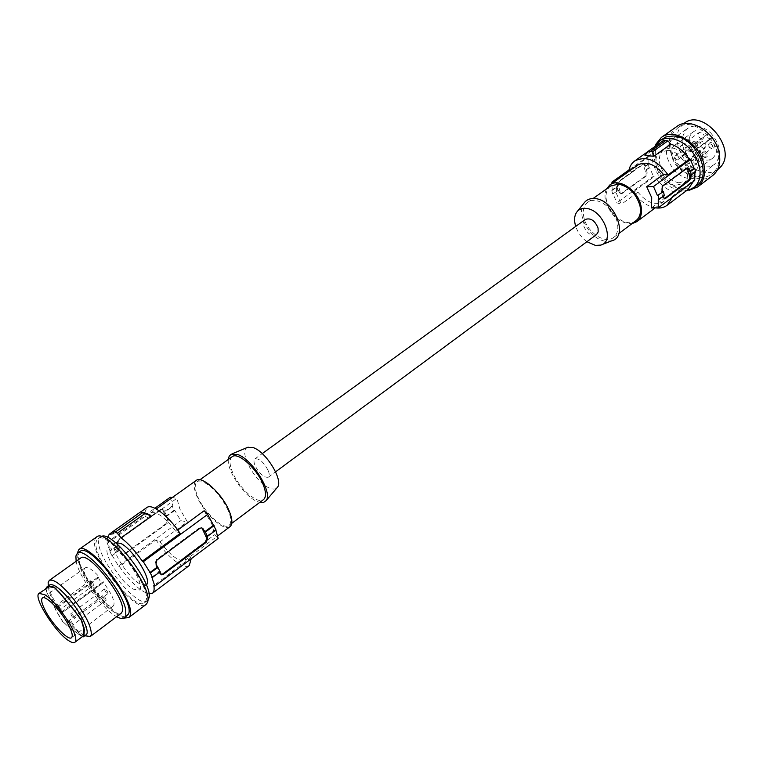 <?xml version="1.0" encoding="UTF-8"?>
<svg xmlns="http://www.w3.org/2000/svg" width="763" height="763" viewBox="0 0 763 763"><rect width="100%" height="100%" fill="white"/><g stroke="black" fill="none" stroke-linecap="round" stroke-linejoin="round"><path stroke-width="0.57" stroke-dasharray="3.81 2.86" d="M167.202 523.456L125.342 553.814L123.415 554.3L122.118 553.27L117.578 543.809L118.761 540.061L160.993 509.808L162.738 509.341L164.093 510.418L168.356 519.803L167.202 523.456L166.601 523.16L167.459 519.374L163.578 512.183L172.123 506.05L174.04 510.304L174.841 510.409L180.755 520.7L187.355 521.816L179.887 509.074L176.863 498.315L172.219 497.581M107.583 537.448L107.965 542.865L107.039 542.369L110.177 551.268L117.74 545.831L116.701 543.351L118.179 539.746L160.392 509.522L162.042 509.016L164.159 512.459L172.934 506.155L172.123 506.05M170.235 497.276L172.934 506.155M216.043 529.98L215.643 529.512L215.872 530.104M204.141 510.743L211.79 523.895L214.632 534.729L218.17 538.487M206.735 536.16L215.643 529.512M47.411 587.453L46.152 589.446L47.783 594.377L52.065 601.816L47.354 593.967L45.732 588.645M228.271 510.571C221.613 496.866 213.363 487.347 203.502 482.016L197.092 481.796C194.384 484.171 194.66 489.264 197.941 497.056C204.56 513.013 223.473 530.428 229.014 525.402C231.618 523.122 231.37 518.172 228.271 510.571M229.987 526.699C224.112 532.021 204.074 513.566 197.054 496.665C193.573 488.396 193.277 482.998 196.158 480.471M232.124 456.741C229.243 459.231 229.358 464.343 232.467 472.087C238.733 487.939 257.617 504.848 263.493 499.593M228.318 459.46C226.878 470.99 244.58 496.694 257.274 501.558L259.744 502.397M247.346 447.461C238.018 451.41 255.624 483.151 269.768 488.167C272.935 489.436 275.319 489.341 276.931 487.881M268.28 470.714C269.539 473.976 269.549 476.141 268.318 477.199C263.912 477.848 259.458 473.937 254.985 465.459C253.697 462.168 253.678 459.975 254.928 458.897C259.344 458.267 263.798 462.197 268.28 470.714M113.315 533.814L143.568 512.278M78.179 633.614L71.026 629.322L62.871 621.645L70.892 628.912L82.948 636.228M51.741 601.587L56.605 611.764L62.814 621.883M62.871 621.645L56.815 611.754L52.065 601.816M62.261 612.508L62.499 611.306L103.234 581.664L102.833 582.951L62.156 612.689L102.948 582.751M694.521 147.049C692.222 146.086 691.593 144.684 692.642 142.853L693.615 142.595C695.913 143.558 696.543 144.96 695.503 146.792L694.521 147.049M677.239 159.648C674.931 158.666 674.292 157.254 675.322 155.414L676.285 155.166C678.593 156.157 679.242 157.569 678.212 159.4L677.239 159.648M695.465 147.641C691.202 145.123 690.753 142.9 694.092 140.964C698.364 143.492 698.822 145.723 695.465 147.641M78.484 634.139L82.375 636.657M119.801 550.123L112.256 555.569L111.694 555.264L119.238 549.818L122.729 553.928L124.751 553.499L166.601 523.16M62.156 612.689C60.201 611.812 58.78 609.971 57.883 607.176L58.112 605.965L98.885 576.447C92.323 569.484 87.745 566.613 85.151 567.853C83.358 569.465 84.073 573.585 87.278 580.185C93.782 593.709 109.586 609.627 113.143 606.099C114.832 604.506 114.145 600.5 111.083 594.091L103.234 581.664M57.883 607.176L98.618 577.553L98.885 576.447M98.618 577.553C99.4 580.357 100.811 582.159 102.833 582.951M90.148 580.777C90.807 583.056 91.951 584.534 93.591 585.183L93.687 585.03C93.038 582.741 91.884 581.272 90.253 580.605L90.148 580.777M102.681 595.846C103.329 598.135 104.483 599.604 106.143 600.271L106.238 600.119C105.59 597.839 104.436 596.361 102.776 595.693L102.681 595.846M104.455 589.112C105.103 591.43 106.276 592.927 107.955 593.585L108.06 593.433C107.411 591.115 106.248 589.618 104.55 588.95L104.455 589.112M693.453 151.513L693.119 151.847C690.134 152.114 688.875 150.664 689.342 147.478L690.143 146.382C684.611 142.567 679.709 142.004 675.446 144.693C662.532 153.096 683.047 181.127 694.959 171.351C700.262 166.067 700.033 159.085 694.263 150.416L711.192 138.628C708.207 138.923 706.958 137.483 707.454 134.307L690.143 146.382M69.404 620.386C70.12 622.656 71.293 624.163 72.905 624.887L72.99 624.744C72.266 622.474 71.102 620.968 69.481 620.233L69.404 620.386M62.499 611.306L58.112 605.965M612.613 193.983L618.478 190.302L612.613 193.983L611.716 190.216L612.231 190.388L611.859 183.511M613.338 182.462L616.475 183.397L616.437 193.583L621.387 204.265L616.952 202.834L613.128 194.164M56.767 605.002C57.502 607.281 58.656 608.779 60.248 609.503L60.334 609.341C59.609 607.071 58.446 605.574 56.853 604.849L56.767 605.002M708.264 133.21C702.761 129.472 697.868 128.957 693.577 131.665C680.577 140.134 700.854 167.841 712.861 158.017C718.212 152.705 718.04 145.762 712.346 137.197L694.263 150.416M70.797 613.843C71.522 616.161 72.704 617.677 74.335 618.402L74.421 618.259C73.706 615.951 72.523 614.425 70.883 613.69L70.797 613.843M712.346 137.197L711.526 138.284M703.734 148.308C700.262 146.858 699.318 144.751 700.892 141.985L702.38 141.594C705.851 143.034 706.805 145.142 705.231 147.917L703.734 148.308M685.746 161.518C682.265 160.03 681.302 157.903 682.856 155.137L684.335 154.755C687.825 156.234 688.798 158.361 687.244 161.136L685.746 161.518M46.152 589.446L45.685 588.912M596.494 234.632C591.163 236.396 586.928 233.535 583.781 226.058C583.104 223.025 583.628 220.812 585.364 219.42M110.177 551.268L109.614 550.962L117.178 545.526L117.74 545.831M111.694 555.264L109.614 550.962M112.256 555.569L118.503 566.07L180.755 520.7M191.179 558.764L191.036 557.591L186.878 555.493L185.275 560.223C179.381 562.207 170.931 556.084 159.944 541.873L156.024 539.889L119.429 566.575L118.503 566.07M119.429 566.575C130.521 582.255 140.344 591.363 148.899 593.9M115.451 542.627L115.28 542.741C108.537 546.289 127.583 577.696 140.239 584.086L146.343 584.83M107.965 542.865L145.123 516.332L144.808 513.823M144.789 512.593L146.849 507.548M107.039 542.369L154.879 508.234M145.123 516.332L149.043 518.249L176.863 498.315M149.043 518.249L150.673 512.965C156.444 510.981 164.865 517.114 175.957 531.372L180.116 533.404M186.878 555.493L214.632 534.729M159.944 541.873L187.355 521.816M164.159 512.459L163.578 512.183M165.514 516.446L174.04 510.304M166.096 516.723L174.841 510.409M191.036 557.591L153.821 585.536M151.837 577.105L159.543 571.353L159.791 571.954M160.888 574.425L159.62 573.385L155.061 563.647L156.291 559.746L199.305 527.958L201.899 527.834M159.543 571.353L160.154 571.687M175.957 531.372L177.779 530.047M156.024 539.889C167.288 556.971 183.997 570.047 189.272 565.517M119.238 549.818L117.178 545.526M139.562 589.875C145.466 585.717 125.981 554.329 113.773 548.511L108.279 547.758C101.622 551.239 120.783 582.713 133.391 589.189L139.562 589.875M147.755 600.271L147.278 600.719C137.636 610.009 94.021 554.653 98.98 539.603L101.164 536.608M97.054 539.67L96.233 541.549C91.341 556.57 135.003 612.002 144.579 602.76L145.914 600.805C152.581 587.529 107.182 529.188 97.836 538.897L97.054 539.67M96.529 537.047L94.965 539.365C88.737 554.358 135.623 614.463 145.943 604.563M80.191 551.401L78.684 553.995C74.24 568.797 118.151 624.744 127.326 615.789M77.12 553.604C75.556 567.119 103.625 607.882 120.23 616.342L124.293 618.059M121.136 613.309C116.691 617.296 99.829 602.284 88.985 585.011C81.975 573.805 78.78 565.536 79.419 560.223L80.687 558.049M76.128 561.301C78.78 576.857 102.633 609.446 116.663 616.676M84.779 635.76L77.855 630.715L67.697 620.033C60.439 611.153 54.869 602.493 51.007 594.043L48.298 585.917M86.124 634.749C84.111 635.98 80.439 634.272 75.108 629.628L66.076 620.119C59.609 612.212 54.659 604.496 51.226 596.99C48.403 590.495 47.888 586.48 49.671 584.935M586.919 241.709C581.606 237.77 577.868 232.667 575.712 226.411M611.707 240.831L605.593 241.222C590.152 239.677 575.464 213.793 584.048 203.044M583.991 217.865C582.398 210.798 583.657 205.619 587.777 202.319C596.046 195.509 614.215 207.708 617.219 222.348C618.679 229.234 617.448 234.289 613.528 237.493C605.145 244.494 587.148 232.372 583.991 217.865M636.027 220.641C627.539 227.717 609.637 215.881 606.652 201.48C605.135 194.46 606.471 189.291 610.648 185.962M606.528 188.909C604.84 192.4 604.554 196.549 605.679 201.356C610.877 216.043 619.642 223.483 631.974 223.673M655.751 207.898C646.89 206.306 639.48 200.898 633.519 191.656L637.935 192.162L621.387 204.265M637.935 192.162C646.719 202.815 655.407 205.857 664.001 201.279L668.035 195.557L651.478 207.946M694.94 172.619L695.56 172.161M672.365 197.274L672.651 196.081L693.596 180.354L694.721 180.469M693.596 180.354L693.3 181.546M687.968 189.558C676.285 195.481 665.117 191.084 654.463 176.387L653.395 176.282L616.952 202.834M663.457 140.478L661.931 143.425L655.98 145.847C652.794 148.175 650.782 151.513 649.923 155.871L648.846 155.776L648.893 164.035L648.245 163.969L649.075 167.688L649.723 167.755L653.395 176.282M667.768 150.34L660.329 152.219C649.036 159.314 660.577 184.665 675.303 185.447L683.219 183.482C694.378 176.396 682.523 150.74 667.768 150.34M661.931 143.425L644.983 155.49M649.923 155.871L628.76 170.979M637.553 165.161L633.195 171.427L629.322 171.036M633.195 171.427L616.475 183.397M648.846 155.776L628.97 169.968M648.893 164.035L644.678 167.068L644.401 164.846L643.066 163.892L618.459 181.518L619.136 181.584L618.297 184.398L620.243 192.696L621.368 193.859L621.969 193.64L646.423 175.91L647.243 173.153L645.412 164.942L643.743 163.959L619.136 181.584M612.231 190.388L617.591 186.534L617.286 184.293L618.459 181.518M649.075 167.688L644.869 170.731L644.029 167.002L644.678 167.068M648.245 163.969L644.029 167.002M649.723 167.755L644.869 170.731M618.478 190.302L619.241 192.581L620.653 193.773L621.969 193.64M645.508 170.798L646.242 173.048L645.746 175.843L621.292 193.564M617.83 190.225L616.943 186.458L611.716 190.216M617.591 186.534L616.943 186.458M633.519 191.656L654.463 176.387M672.651 196.081L668.035 195.557M694.874 172.095L690.658 175.232M658.25 199.41L663.61 195.414L663.686 195.938M687.434 167.889L686.423 167.974L661.798 186.162L660.939 189.062L662.818 197.579L664.249 198.704M663.61 195.414L664.296 195.49M678.86 182.796C669.351 180.802 662.999 174.517 659.823 163.959C658.593 157.559 659.966 152.781 663.944 149.624L671.392 147.736C681.101 149.605 687.568 155.967 690.792 166.83C691.907 173.077 690.572 177.741 686.776 180.821L678.86 182.796M686.118 190.95L681.426 190.988C667.177 187.946 657.668 178.523 652.899 162.738C651.64 156.825 652.05 151.618 654.139 147.097M662.284 138.828C645.174 149.558 662.294 187.469 684.468 188.709C689.151 189.176 693.185 188.165 696.571 185.676M689.38 190.187C675.846 192.104 658.631 177.579 654.912 161.355C653.366 154.975 653.672 149.29 655.808 144.321M712.709 175.538C699.909 186.162 674.473 170.769 670.191 150.359C667.911 139.772 670.124 131.818 676.819 126.505M714.578 171.389L711.679 174.26C705.613 178.437 698.46 178.513 690.219 174.489C674.368 166.859 665.25 143.101 674.025 131.608L677.735 127.879C696.257 112.609 730.744 153.172 714.578 171.389M718.069 169.434C711.984 173.621 704.831 173.726 696.6 169.739C680.768 162.166 671.726 138.484 680.539 126.982L684.258 123.244M710.82 133.029C721.13 145.409 722.275 155.938 714.254 164.617L709.666 166.754L704.278 167.011C699.442 166.334 694.959 163.997 690.811 160.001C680.491 147.612 679.461 137.054 687.701 128.337C694.769 124.15 702.475 125.714 710.82 133.029M695.074 144.484C705.479 157.006 706.71 167.602 698.755 176.253C691.545 180.602 683.724 179 675.284 171.427C664.878 158.904 663.753 148.289 671.926 139.591C678.965 135.442 686.681 137.073 695.074 144.484M701.855 138.98C698.355 137.521 697.411 135.404 699.022 132.609L700.491 132.218C703.991 133.659 704.936 135.785 703.333 138.58L701.855 138.98M712.089 148.976C707.759 146.429 707.32 144.178 710.754 142.233C715.093 144.789 715.541 147.04 712.089 148.976M704.259 150.912C708.55 153.458 708.999 155.681 705.603 157.579C701.321 155.032 700.873 152.81 704.259 150.912M703.772 152.543C706.071 153.506 706.71 154.899 705.68 156.73L704.669 156.987C702.37 156.024 701.731 154.631 702.771 152.81L703.772 152.543M686.528 165.256C688.836 166.239 689.485 167.65 688.474 169.481L687.463 169.729C685.155 168.747 684.516 167.335 685.527 165.514L686.528 165.256M693.882 161.136C691.536 160.144 690.887 158.723 691.936 156.863L692.947 156.606C695.284 157.598 695.932 159.019 694.893 160.879L693.882 161.136M711.154 148.384C708.827 147.421 708.188 146.01 709.247 144.15L710.258 143.883C712.594 144.846 713.233 146.258 712.175 148.117L711.154 148.384M683.782 152.114C680.281 150.626 679.318 148.48 680.901 145.685L682.36 145.313C685.87 146.792 686.843 148.938 685.269 151.732L683.782 152.114M164.093 510.418L163.196 509.999M160.993 509.808L160.392 509.522M689.342 147.478L707.454 134.307M168.356 519.803L167.459 519.374M156.005 564.143L155.061 563.647M156.92 560.08L156.291 559.746M199.954 528.263L199.305 527.958M160.564 573.89L159.62 573.385M117.578 543.809L116.701 543.351M122.118 553.27L121.241 552.803M125.342 553.814L124.751 553.499M118.761 540.061L118.179 539.746M645.746 175.843L646.423 175.91M619.241 192.581L620.243 192.696M617.286 184.293L618.297 184.398M644.401 164.846L645.412 164.942M643.066 163.892L643.743 163.959M646.242 173.048L647.243 173.153M660.939 189.062L662.007 189.176M661.798 186.162L662.522 186.248M662.818 197.579L663.877 197.703M686.423 167.974L687.139 168.041M162.738 509.341L162.042 509.016M199.896 479.793L197.092 481.796M675.322 155.414L692.642 142.853M693.119 151.847L711.192 138.628M85.151 567.853L42.423 597.973M106.143 600.271L72.905 624.887M93.591 585.183L60.248 609.503M693.577 131.665L675.446 144.693M712.861 158.017L694.959 171.351M107.955 593.585L74.335 618.402M682.856 155.137L700.892 141.985M268.318 477.199L275.577 471.83M113.477 531.258L140.773 511.859M185.275 560.223L217.684 535.922M201.823 527.815L201.079 527.462M123.415 554.3L122.729 553.928M146.181 584.963L139.286 590.123M100.592 536.942L97.836 538.897M51.226 596.99L51.007 594.043M600.739 245.095L601.845 244.665M587.777 202.319L593.137 198.485M664.001 201.279L655.159 207.908M655.98 145.847L648.168 151.398M620.653 193.773L621.368 193.859M643.581 163.692L644.296 163.759M663.915 198.771L664.497 198.838M686.977 167.765L687.73 167.831M663.944 149.624L660.329 152.219M711.679 174.26L717.43 169.911M698.755 176.253L714.254 164.617M688.474 169.481L705.68 156.73M691.936 156.863L709.247 144.15M680.901 145.685L699.022 132.609M685.527 165.514L702.771 152.81M687.244 161.136L705.231 147.917M694.893 160.879L712.175 148.117M115.28 542.741L108.279 547.758M231.771 523.342L229.014 525.402M671.926 139.591L687.701 128.337M90.253 580.605L56.853 604.849M678.212 159.4L695.503 146.792M254.928 458.897L262.234 453.603M685.269 151.732L703.333 138.58M147.278 600.719L144.579 602.76M102.776 595.693L69.481 620.233M576.675 212.209L577.419 211.284M113.143 606.099L71.512 637.715M686.776 180.821L683.219 183.482M104.55 588.95L70.883 613.69M613.528 237.493L618.793 233.545M75.108 629.628L77.855 630.715M150.673 512.965L156.272 508.959M677.735 127.879L683.61 123.711"/><path stroke-width="1.14" d="M172.219 497.581L170.235 497.276L154.879 508.234M159.791 571.954L161.68 574.835L163.53 574.243L206.172 542.321L207.67 538.678L206.735 536.16L207.364 536.456L216.043 529.98L207.65 514.396L204.141 510.743L177.779 530.047M148.899 593.9L152.447 593.28C154.05 592.031 154.507 589.446 153.821 585.536L154.813 586.079L218.17 538.487L215.872 530.104M156.272 508.959L196.158 480.471C201.861 475.168 222.291 493.852 229.205 510.991C232.486 519.04 232.753 524.276 229.987 526.699L217.684 535.922M231.771 523.342L263.493 499.593C266.249 497.199 266.163 492.221 263.225 484.667C257.064 468.616 237.846 451.515 232.124 456.741L199.896 479.793M259.744 502.397L263.54 502.455L266.125 500.614C273.04 492.917 252.543 459.431 237.818 454.567L231.075 454.271L229.158 456.236L228.318 459.46M276.931 487.881L277.494 487.214C283.569 480.404 266.096 451.734 253.287 447.643L247.346 447.461M140.669 511.849L147.669 513.804L151.417 516.084L140.669 511.849L113.477 531.162L113.315 533.814L109.243 534.262L113.477 531.258M74.879 642.274C76.138 641.263 76.119 638.765 74.831 634.778C71.197 622.885 54.173 600.214 44.769 594.711L39.094 593.385C32.637 596.561 55.194 632.413 68.718 640.682C71.627 642.58 73.677 643.104 74.879 642.274L82.948 636.228L83.587 634.978L84.016 635.541L84.312 629.427L81.717 620.462L75.003 611.23L60.077 593.118L54.249 587.129L48.641 586.089L46.972 586.871L45.732 588.645M39.094 593.385L49.042 586.69L54.526 587.71L60.21 593.557L74.774 611.239L81.326 620.252L83.863 628.998L83.587 634.978M82.375 636.657L83.367 636.819L84.016 635.541M68.842 625.631L66.772 621.931C58.999 608.55 45.332 595.188 42.423 597.973C40.801 599.489 41.727 603.638 45.189 610.4C52.208 624.248 68.288 641.025 71.512 637.715C73.038 636.228 72.151 632.203 68.842 625.631M628.97 169.968L612.021 182.052L613.338 182.462M612.021 182.052L611.859 183.511M652.756 151.637L653.862 156.272L644.983 155.49L648.283 151.246L652.756 151.637L667.93 140.821L670.82 144.131L653.862 156.272M658.211 195.5L659.079 199.381L658.25 199.41L658.259 207.87L651.478 207.946L651.707 197.665L646.69 186.687L653.51 186.544L657.391 195.528L663.448 191.608L657.391 195.528M262.234 453.603L585.364 219.42C590.696 217.674 594.93 220.564 598.058 228.061L598.173 231.952L596.494 234.632L275.577 471.83M107.583 537.448L109.243 534.262M113.477 531.162L117.368 533.184L121.04 537.839C128.241 543.256 135.337 551.039 142.309 561.187L143.301 561.711L150.349 572.994L152.447 577.438L151.837 577.105L154.813 586.079M146.343 584.83C152.705 580.977 133.21 549.246 120.812 543.456L115.451 542.627M115.375 532.069L142.624 512.679M117.368 533.184L144.617 513.766M121.04 537.839L151.417 516.084M144.808 513.823L144.789 512.593M140.773 511.859L146.849 507.548C151.951 503.17 168.661 515.969 180.116 533.404L142.309 561.187M201.899 527.834L206.706 538.22L205.524 542.007L162.891 573.91L160.888 574.425M207.364 536.456L205.428 532.059L214.136 525.593M152.447 577.438L160.154 571.687L156.005 564.143L156.92 560.08L199.954 528.263L201.823 527.815L205.428 532.059M150.349 572.994L158.084 567.252M149.748 572.67L157.474 566.928M143.301 561.711L207.65 514.396M204.799 531.763L213.735 525.125M152.447 593.28L189.272 565.517L191.179 558.764M101.164 536.608C111.789 529.121 155.213 585.898 148.623 598.764L147.755 600.271M124.293 618.059L128.699 617.61L145.943 604.563L147.164 602.98C155.442 590.085 106.62 526.632 96.529 537.047L78.875 549.532L77.12 553.604M128.699 617.61L129.863 616.075C137.693 603.466 88.518 539.403 78.875 549.532M116.663 616.676C120.268 618.659 122.91 619.06 124.579 617.868L128.594 613.891C134.832 600.862 89.118 541.959 80.191 551.401L77.387 553.394L75.89 555.989L76.128 561.301M124.579 617.868L125.828 615.97L125.752 609.99C122.624 589.589 84.674 545.411 77.387 553.394M48.298 585.917L48.155 582.503L49.28 580.414L80.687 558.049C88.289 550.028 127.402 600.405 122.223 611.649L121.136 613.309L90.32 636.485L84.779 635.76M49.28 580.414C53.372 578.736 60.821 584.143 71.636 596.637C85.113 613.786 91.665 626.537 91.302 634.892L90.32 636.485M46.972 586.871L49.671 584.935C53.296 583.466 59.905 588.283 69.509 599.384C81.66 613.748 90.33 632.413 86.124 634.749L83.367 636.819M54.526 587.71L54.249 587.129M575.712 226.411C573.948 220.621 574.262 215.891 576.675 212.209C578.859 209.234 582.055 207.984 586.251 208.442C603.142 209.663 615.588 241.633 600.739 245.095L595.464 245.419L586.919 241.709M577.419 211.284L584.048 203.044C586.594 199.591 590.295 198.113 595.159 198.599C614.74 199.877 628.97 236.816 611.707 240.831L601.845 244.665M593.137 198.485L610.648 185.962L618.545 184.121C629.017 186.439 636.142 193.573 639.919 205.524C641.292 212.362 639.995 217.407 636.027 220.641L618.793 233.545M631.974 223.673L636.819 221.661C641.015 218.228 642.389 212.896 640.939 205.648C637.935 190.254 618.793 177.617 609.914 184.904L606.528 188.909M687.434 167.889L689.838 177.398L688.989 180.24L689.704 180.306L690.896 177.502L690.658 175.232L695.56 172.161L694.769 168.327L694.082 168.261L690.362 159.438L689.237 159.343C684.411 151.656 678.269 146.582 670.82 144.131M694.94 172.619L694.721 180.469L658.259 207.87M693.3 181.546L687.968 189.558L667.129 205.276C663.972 207.584 660.176 208.461 655.751 207.898M648.283 151.246L663.457 140.478L667.93 140.821M665.67 140.554L650.477 151.36M689.237 159.343L668.064 174.899C657.248 160.039 646.127 155.394 634.702 160.964C631.545 163.272 629.57 166.611 628.76 170.979L629.322 171.036M668.064 174.899L663.428 174.431C654.635 163.845 646.013 160.745 637.553 165.161L609.914 184.904M672.365 197.274L667.129 205.276M689.704 180.306L665.231 198.628L664.678 198.857L663.877 197.703L663.686 195.938M691.354 175.299L690.553 171.465L689.866 171.398L689.142 169.071L687.139 168.041L662.522 186.248L662.007 189.176L662.761 191.532M664.249 198.704L665.231 198.628M688.989 180.24L664.516 198.552M694.082 168.261L689.866 171.398M690.362 159.438L653.51 186.544M659.079 199.381L664.296 195.49L663.448 191.608M694.769 168.327L690.553 171.465M663.428 174.431L646.69 186.687M654.139 147.097L660.5 140.192L665.04 138.523L670.191 138.227C684.888 140.974 694.664 150.588 699.528 167.049C701.168 176.396 699.166 183.368 693.519 187.984L686.118 190.95M693.519 187.984L696.571 185.676C713.367 174.956 695.532 136.367 673.319 136.005L665.803 136.978L659.165 141.041M655.808 144.321L661.359 137.445C673.843 127.364 699.623 143.12 703.763 163.892C705.842 174.183 703.791 181.88 697.601 186.973L689.38 190.187M661.359 137.445L676.819 126.505C689.399 116.377 715.055 131.865 719.042 152.514C721.045 162.738 718.937 170.416 712.709 175.538L697.601 186.973M683.61 123.711L684.258 123.244C702.847 107.955 737.201 148.327 720.978 166.553L717.43 169.911M49.042 586.69L48.641 586.089M163.53 574.243L162.891 573.91M206.172 542.321L205.524 542.007M207.67 538.678L206.706 538.22M203.416 529.017L202.443 528.559M688.073 168.966L689.142 169.071M689.838 177.398L690.896 177.502M248.156 447.128L231.942 453.918M147.669 513.804L143.167 512.936M161.68 574.835L160.936 574.434M655.159 207.908L636.819 221.661M648.168 151.398L634.702 160.964M277.494 487.214L266.125 500.614"/></g></svg>
